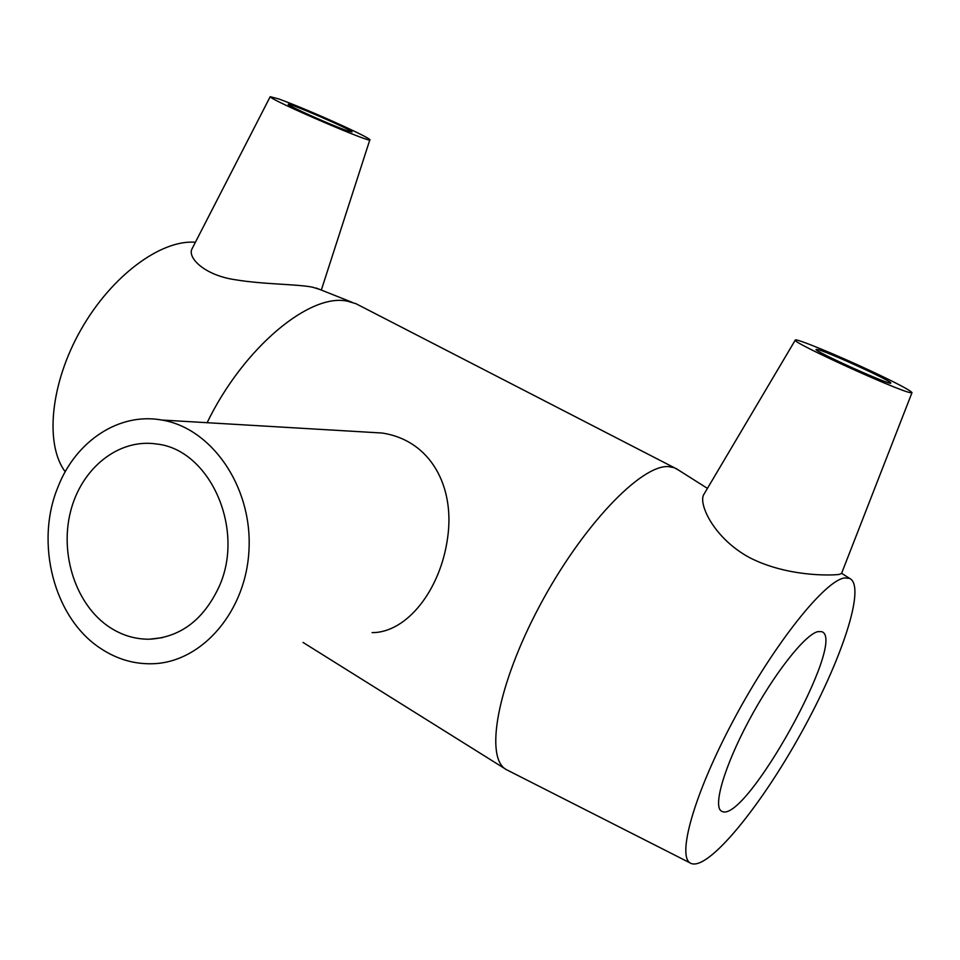 <?xml version="1.0" encoding="UTF-8"?>
<svg xmlns="http://www.w3.org/2000/svg" width="960" height="960" viewBox="0 0 960 960"><rect width="100%" height="100%" fill="white"/><g stroke="black" fill="none" stroke-linecap="round" stroke-linejoin="round"><path stroke-width="1.44" d="M109.68 627.3C76.236 605.292 59.532 555.024 70.5 511.764C81.216 468.42 118.416 438.216 156.564 444C209.712 449.352 245.676 529.164 218.94 587.004C203.436 619.968 180.312 637.368 149.556 639.204C135.372 639.36 122.088 635.4 109.68 627.3M100.86 648.576C117.012 659.268 134.388 664.32 152.976 663.732C202.62 662.256 247.104 610.272 249.072 547.836C251.58 485.436 211.032 427.932 161.724 420.024C119.064 412.224 75.912 441.072 58.152 486.588C34.536 542.724 53.844 618.288 100.86 648.576M363.864 431.952L382.032 433.02C430.836 440.352 454.944 486.732 447.66 537.516C440.544 590.496 406.464 632.868 372.096 632.616M347.208 130.74C332.508 125.7 287.568 105.648 288.264 104.436C285.756 101.304 352.224 129.984 352.044 131.952L347.208 130.74M817.584 349.512C827.472 351.684 892.2 381.264 890.76 383.004C892.812 386.652 813.996 351.216 816.06 349.44L817.584 349.512M910.356 392.664C897.792 390.744 791.472 342.156 795.24 340.152C794.088 337.44 835.236 354.252 870.804 370.932C896.412 382.968 910.14 390.192 912 392.616L910.356 392.664M344.7 126.696C319.032 114.984 297.096 105.744 278.904 98.976L270.204 96.696C269.52 99.6 374.952 145.032 369.888 139.692C368.676 138.24 360.276 133.908 344.7 126.696M319.92 289.5L312.516 287.184C297.276 284.064 263.832 284.532 234.792 279.672C205.26 275.256 188.172 258.66 191.676 249.528L192.684 247.56M841.512 573.492L839.136 574.44C829.416 575.628 786.6 576.468 749.94 557.82C714.684 538.992 698.772 505.212 703.464 495.12L704.076 494.064M207.12 422.7C243.684 347.076 310.872 292.08 348.084 301.356L355.968 303.708L360.78 306.192M690.36 863.052L506.664 769.788C484.296 758.736 496.896 685.944 539.556 606.036C581.976 526.068 641.196 464.376 668.556 466.62L674.328 467.724L678.648 470.16M65.22 471.768C44.652 444.3 50.256 383.556 80.94 329.712C111.468 275.772 160.968 239.4 195.408 242.256M817.908 631.62L821.52 631.62C848.412 638.616 744.876 825.144 721.8 811.296C712.476 807.456 723.972 767.184 748.788 720.816C773.484 674.448 804.924 634.452 817.908 631.62M844.692 577.944L849.588 578.376C866.448 586.152 841.536 660.6 800.832 733.632C760.404 806.772 708.84 870.108 691.308 863.532C675.924 858.648 693.636 794.436 734.244 718.788C774.672 643.116 825.312 580.068 844.692 577.944M149.556 639.204L162.768 637.596M161.724 420.024L382.044 433.02M270.204 96.696L191.664 249.528M369.828 139.872L321.324 290.064M795.24 340.152L703.452 495.12M911.964 392.724L841.536 573.492M674.328 467.724L355.968 303.708M505.5 769.056L303.036 642.432M316.26 288.048L352.248 302.364M721.8 811.296L721.152 810.912M849.588 578.376L841.608 573.312M707.436 488.388L675.756 468.336"/></g></svg>
